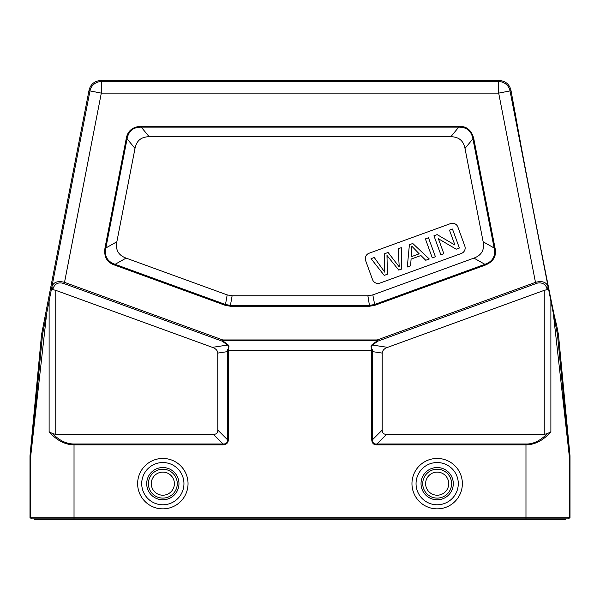 <?xml version="1.0" encoding="UTF-8"?>
<svg xmlns="http://www.w3.org/2000/svg" width="600" height="600" viewBox="0 0 600 600"><rect width="100%" height="100%" fill="white"/><g stroke="black" fill="none" stroke-linecap="round" stroke-linejoin="round"><path stroke-width="0.9" d="M451.605 483.66A14.438 14.438 0 0 0 437.168 469.222A14.438 14.438 0 0 0 422.73 483.66A14.438 14.438 0 0 0 437.168 498.097A14.438 14.438 0 0 0 451.605 483.66M177.27 483.66A14.438 14.438 0 0 0 162.833 469.222A14.438 14.438 0 0 0 148.395 483.66A14.438 14.438 0 0 0 162.833 498.097A14.438 14.438 0 0 0 177.27 483.66M568.845 518.888L31.867 518.888L34.62 518.888L34.62 519.465L565.38 519.465L565.38 518.888M568.132 518.888A1.155 1.155 -90 0 0 569.287 517.732L569.287 456.127L570 456.097L570 517.732L30.713 517.732A1.155 1.155 90 0 0 31.867 518.888L31.155 518.888M382.192 353.085L382.245 352.433C382.905 350.002 384.69 348.315 387.607 347.355L544.237 290.347L544.237 434.385L386.528 434.385C383.655 434.37 382.207 432.923 382.192 430.05L382.192 353.085L372.593 351.63L372.825 350.243C370.928 348.165 370.822 346.433 372.525 345.053L372.075 344.692L377.212 340.83A1.732 0.57 53.1 0 0 377.67 341.212L377.212 339.96L535.477 282.36L535.928 283.612C539.662 281.925 545.37 282.968 546.847 288.322A1.732 1.32 -11.6 0 0 548.092 286.748C546.42 282.067 542.22 280.605 535.477 282.36L498.69 93.12L510.03 90.915A11.55 11.55 -140.5 0 0 498.69 81.57L498.69 93.12L101.31 93.12L101.31 81.57A11.55 11.55 140.5 0 0 89.97 90.915L89.115 89.88C90.75 84.157 94.53 81.045 100.455 80.535L499.545 80.535C505.47 81.045 509.25 84.157 510.885 89.88L516.585 121.08M372.075 344.692L370.95 346.005L371.73 350.438L372.825 350.243M229.05 346.005L227.925 344.692L227.475 345.06C229.118 346.462 229.02 348.195 227.16 350.25L228.27 350.438L229.05 346.005M228.278 350.43L371.715 350.43M544.237 434.385L547.53 433.553C540.173 440.798 532.987 444.278 525.975 443.985L376.928 443.985C373.972 444.315 372.525 442.875 372.593 439.65L371.73 439.65C371.97 443.243 373.702 444.975 376.928 444.847L376.928 443.985L386.528 434.385M525.975 443.985L525.975 444.847C535.088 444.728 543.382 440.362 550.882 431.752L547.53 433.553M114.802 265.132L115.102 264.315C107.288 261.57 104.205 256.132 105.87 248.002L105.015 247.837C103.703 256.755 106.965 262.522 114.802 265.132L225.188 305.317L225.487 304.5L230.423 305.37L232.118 295.77L227.183 294.9L126.083 258.105C118.403 255.27 115.32 249.833 116.85 241.785L135 148.425C136.538 140.67 141.262 136.778 149.167 136.74L450.832 136.74C458.737 136.778 463.463 140.67 465 148.425L483.15 241.785C484.68 249.833 481.597 255.27 473.918 258.105L372.817 294.9L367.882 295.77L232.118 295.77M126.233 138.66L127.095 138.825C127.815 134.977 129.352 132.045 131.708 130.02C134.137 128.093 137.317 127.14 141.255 127.148L141.255 126.278C132.593 126.75 127.583 130.875 126.233 138.66L105.007 247.837M458.745 126.278L458.745 127.148C462.66 127.125 465.832 128.078 468.27 129.998C470.625 132.015 472.17 134.962 472.905 138.825L473.768 138.66C471.645 130.245 466.643 126.113 458.745 126.278L141.255 126.27M384.765 272.183L374.25 257.505L371.062 258.668L384.21 275.392L387.382 274.237L386.985 255.465L398.752 270.097L401.752 269.01L401.28 247.665L398.153 248.805L399.24 266.91L388.103 252.465L384.353 253.83L384.765 272.183M387.053 256.56L387.105 257.947M419.205 253.822L411.24 256.725L411.735 246.12L419.205 253.822M410.595 265.785L411.082 259.095L420.908 255.517L425.745 260.272L429.285 258.983L412.763 243.487L409.403 244.71L407.295 266.993L410.595 265.785M428.498 237.757L425.385 238.89L432.3 257.888L435.412 256.755L428.498 237.757M443.842 253.688L438.412 238.755L456.188 249.195L459.382 248.032L452.467 229.035L449.482 230.123L454.912 245.032L437.145 234.615L433.95 235.778L440.865 254.775L443.842 253.688M365.632 260.64A5.775 5.775 0 0 1 369.082 253.237L450.495 223.612A5.775 5.775 0 0 1 457.897 227.062L464.805 246.053A5.775 5.775 0 0 1 461.355 253.455L379.95 283.087A5.775 5.775 0 0 1 372.548 279.638L365.632 260.64M367.882 295.77L369.577 306.24L230.423 306.24L230.423 305.37L369.577 305.37L374.513 304.5L484.89 264.33M483.15 241.785L494.123 247.995C495.817 256.118 492.743 261.555 484.897 264.315L485.197 265.132C493.575 261.653 496.838 255.885 494.985 247.837L494.13 248.002L472.92 138.825L465 148.425M544.237 290.347L547.118 289.627L548.235 287.423L557.467 334.522L569.265 455.58L569.977 455.55L570 456.097M557.55 335.07L558.487 334.935L558.405 334.365L557.467 334.522M558.487 334.935L569.977 455.55M569.265 455.58A5.775 5.775 -92.7 0 1 569.287 456.127L553.32 313.447M515.385 113.145L515.393 113.137C512.827 106.245 556.808 332.528 556.612 325.163L558.405 334.365M516.855 122.663L520.8 144.42M554.775 317.55L556.575 325.118M41.513 334.935L30.023 455.55L30.735 455.58L31.553 447.705L42.532 334.522L41.595 334.365L41.513 334.935L42.45 335.07M30.023 455.55L30 456.097L30.713 456.127L30.713 517.732L30 517.732L30 456.097M55.762 290.347L212.392 347.355C215.407 348.45 217.2 350.145 217.755 352.433L217.808 430.05C217.792 432.923 216.345 434.37 213.472 434.385L55.762 434.385L55.762 290.347L52.883 289.627L51.765 287.423L42.532 334.522M46.68 313.447L30.713 456.127A5.775 5.775 92.7 0 1 30.735 455.58M41.595 334.365L89.115 89.88M51.765 287.423L89.97 90.915L101.31 93.12L64.523 282.36C57.78 280.605 53.58 282.067 51.907 286.748A1.732 1.32 11.6 0 0 53.153 288.322C54.802 283.98 57.863 282.248 62.332 283.125L64.073 283.612L64.523 282.36L222.788 339.96L222.33 341.212A1.732 0.57 -53.1 0 0 222.788 340.83L377.212 340.83L377.212 339.96L222.788 339.96L222.788 340.83L227.925 344.692M228.127 350.423L228.27 351.63L227.407 351.63L227.175 350.243M228.27 439.65L227.407 439.65C227.647 442.673 226.2 444.112 223.072 443.985L223.072 444.847C226.597 444.54 228.33 442.808 228.27 439.65L228.27 351.63M74.025 518.888L74.025 443.985C66.578 444.037 59.392 440.558 52.47 433.553L49.117 431.752C56.617 440.362 64.912 444.728 74.025 444.847L223.072 444.847M52.47 433.553L55.762 434.385M458.287 483.66A21.12 21.12 0 0 1 437.168 504.78A21.12 21.12 0 0 1 416.048 483.66A21.12 21.12 0 0 1 437.168 462.54A21.12 21.12 0 0 1 458.287 483.66M425.618 483.66A11.55 11.55 0 0 0 437.168 495.21A11.55 11.55 0 0 0 448.717 483.66A11.55 11.55 0 0 0 437.168 472.11A11.55 11.55 0 0 0 425.618 483.66M453.293 483.66A16.133 16.133 0 0 0 437.168 467.528A16.133 16.133 0 0 0 421.035 483.66A16.133 16.133 0 0 0 437.168 499.785A16.133 16.133 0 0 0 453.293 483.66M411.96 483.66A25.207 25.207 0 0 1 437.168 458.452A25.207 25.207 0 0 1 462.368 483.66A25.207 25.207 0 0 1 437.168 508.86A25.207 25.207 0 0 1 411.96 483.66M183.953 483.66A21.12 21.12 0 0 1 162.833 504.78A21.12 21.12 0 0 1 141.712 483.66A21.12 21.12 0 0 1 162.833 462.54A21.12 21.12 0 0 1 183.953 483.66M151.282 483.66A11.55 11.55 0 0 0 162.833 495.21A11.55 11.55 0 0 0 174.382 483.66A11.55 11.55 0 0 0 162.833 472.11A11.55 11.55 0 0 0 151.282 483.66M178.965 483.66A16.133 16.133 0 0 0 162.833 467.528A16.133 16.133 0 0 0 146.708 483.66A16.133 16.133 0 0 0 162.833 499.785A16.133 16.133 0 0 0 178.965 483.66M137.632 483.66A25.207 25.207 0 0 1 162.833 458.452A25.207 25.207 0 0 1 188.04 483.66A25.207 25.207 0 0 1 162.833 508.86A25.207 25.207 0 0 1 137.632 483.66M73.312 519.465L73.312 518.888M526.688 518.888L526.688 519.465M376.928 444.847L525.975 444.847L525.975 518.888M100.455 80.535L101.31 81.57L498.69 81.57L499.545 80.535M510.885 89.88L510.03 90.915L548.235 287.423M535.928 283.612L377.67 341.212L372.532 345.067L387.607 347.355M382.192 430.05L372.593 439.65L372.593 351.63L371.73 351.63L371.73 439.65M371.73 351.63L371.873 350.423M135 148.425L127.08 138.825L105.863 247.98L116.85 241.785M149.167 136.74L141.255 127.14L458.745 127.14L450.832 136.74M126.083 258.105L115.11 264.315M115.095 264.322L225.487 304.5L227.183 294.9M372.817 294.9L374.812 305.317L369.577 306.24M484.905 264.322L473.918 258.105M473.768 138.66L494.993 247.837M485.197 265.14L374.812 305.317M230.423 306.24L225.188 305.317M547.118 289.627L546.847 288.322M550.882 431.752L550.882 300.983M53.153 288.322L52.883 289.627M212.392 347.355L227.468 345.067L222.33 341.212L64.073 283.612M217.808 353.085L227.407 351.63L227.407 439.65L217.808 430.05M49.117 300.983L49.117 431.752M213.472 434.385L223.072 443.985L74.025 443.985"/></g></svg>
